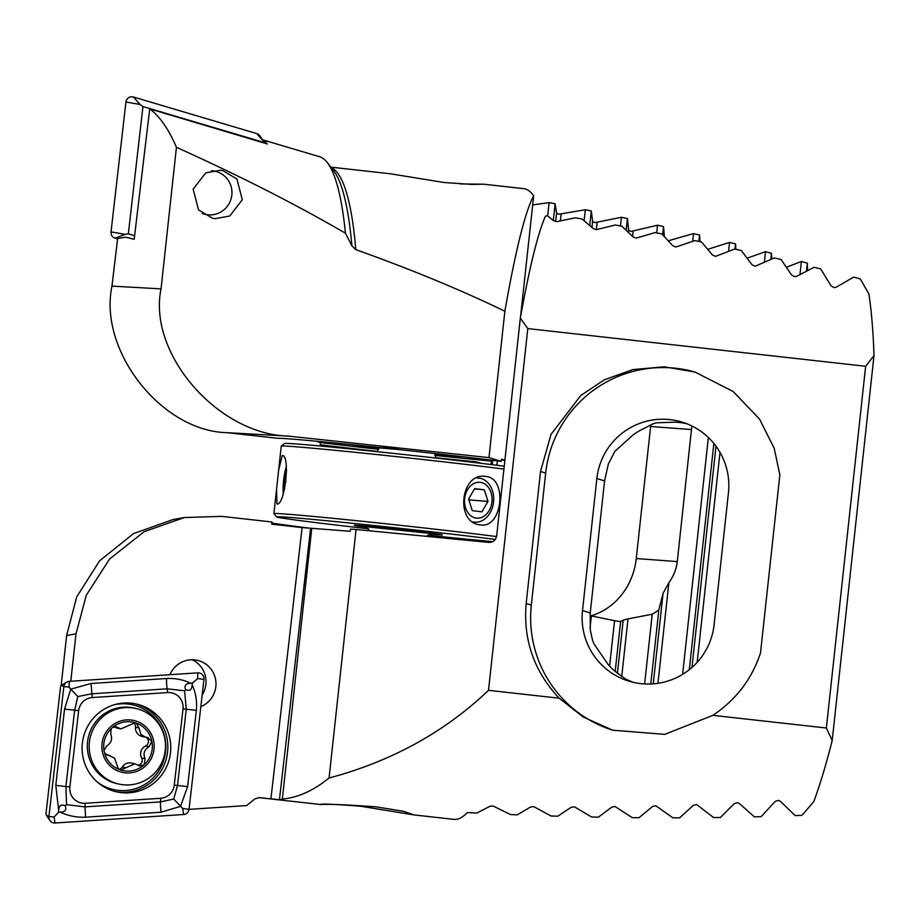 <?xml version="1.0" encoding="UTF-8"?>
<svg xmlns="http://www.w3.org/2000/svg" width="920" height="920" viewBox="0 0 920 920"><rect width="100%" height="100%" fill="white"/><g stroke="black" fill="none" stroke-linecap="round" stroke-linejoin="round"><path stroke-width="1.38" d="M220.363 170.223L222.916 170.66L236.911 178.986L242.305 199.72L229.747 216.027L215.096 218.672L212.531 218.236L198.547 209.909L193.154 189.175L205.712 172.868L220.363 170.223M383.64 446.936L398.291 448.534M460.207 183.931L483.816 184.207L471.891 184.437L443.969 182.493L390.344 173.776L330.82 167.141M434.757 454.204A59.029 0.943 -173.8 0 0 462.242 456.665M620.471 225.975L621.425 217.258L594.918 222.64L592.606 221.433L591.307 210.956L585.292 209.737L558.865 214.256L556.554 213.152L555.139 203.768L549.113 202.607L532.691 204.93M691.851 425.96L677.281 561.591C676.453 569.031 673.647 576.081 668.874 582.728L663.067 593.331L658.835 609.856A66.412 60.111 -85.8 0 1 652.211 614.203L625.715 619.367L620.62 621.471A66.412 60.111 -85.8 0 1 620.482 621.46A66.412 60.111 -85.8 0 1 614.548 620.689L591.365 615.928L590.065 627.831M227.159 432.676L277.575 438.299A130.617 2.093 6.2 0 1 429.858 452.973A130.617 2.093 6.2 0 1 501.25 461.357L488.968 457.619L288.638 436.137L227.159 432.676C161.678 431.342 98.325 350.75 111.964 286.108L117.633 238.521L125.672 237.176L134.194 239.315L149.73 108.859C159.781 116.368 168.682 129.179 176.433 147.292L161.046 288.88C147.602 353.522 217.775 434.504 288.638 436.137M656.673 232.898L657.512 225.204L630.901 231.46L628.613 230.172L627.44 218.558L621.425 217.258M698.855 241.419L699.556 235.014L693.553 233.577L669.093 240.568L669.012 241.304M700.062 241.672L699.556 235.014M692.714 241.316L693.553 233.577M662.63 234.726L663.515 226.561L657.512 225.204M664.378 236.417L663.515 226.561M626.198 229.977L627.44 218.558M262.844 140.208A330.096 58.213 96.4 0 1 267.26 143.934L149.73 108.859M483.816 184.207L523.71 188.657A309.936 54.659 96.4 0 1 533.68 195.81C525.274 211.358 515.66 249.837 504.873 311.224C460.989 289.995 411.297 269.457 355.787 249.619L351.877 245.812L345.425 233.231C296.332 204.631 240.005 175.984 176.433 147.292M345.425 233.231A319.194 56.292 -83.6 0 0 327.336 162.633A319.194 56.292 -83.6 0 0 319.631 156.733L262.556 139.805M735.873 249.308L735.54 243.903L729.548 242.397L707.997 249.251M771.742 259.06L771.466 253.276L765.497 251.689L747.362 258.06M807.599 270.434L807.346 263.166L801.377 261.476L786.611 267.18M351.624 444.647A59.029 0.943 -173.8 0 0 378.994 448.143M316.054 441.186L320.413 442.508A130.617 2.093 -173.8 0 0 378.672 449.328M434.815 455.423A130.617 2.093 -173.8 0 0 491.349 461.104L481.666 459.781L489.693 459.931M501.377 460.149L504.884 460.218M504.896 460.195L501.48 459.16L501.25 461.357M490.268 460.782L490.348 460.011M520.513 317.043L533.68 195.81M377.327 451.398A130.617 2.093 6.2 0 1 320.171 444.716L351.635 449.052M320.171 444.716L320.413 442.508M806.495 270.998L807.346 263.166M799.974 274.459L801.377 261.476M770.799 259.463L771.466 253.276M764.324 262.395L765.497 251.689M689.287 669.691L713.862 443.44M734.976 249.113L735.54 243.903M682.629 674.337L708.354 437.494M728.571 251.378L729.548 242.397M650.773 683.985L658.835 609.856M644.632 683.939L652.211 614.203M615.181 671.519L620.62 621.471M609.603 666.172L614.548 620.689M589.755 225.239L591.307 210.956M584.12 220.535L585.292 209.737M553.322 220.512L555.139 203.768M547.664 215.924L549.113 202.607M491.349 461.104L490.969 464.531M482.701 540.695L482.574 541.811M488.968 457.619L504.873 311.224M456.412 460.391L476.065 461.851A130.617 2.093 6.2 0 1 435.689 457.746M479.791 541.535L479.906 540.442M476.065 461.851L481.896 463.416M650.796 424.637A66.412 60.111 -85.8 0 1 650.612 426.512L636.272 558.543A66.412 60.111 -85.8 0 1 590.962 615.813M211.623 170.706A22.137 21.792 -77.6 0 1 231.932 193.821A22.137 21.792 -77.6 0 1 202.308 213.474M256.772 133.595A5.899 5.807 -77.6 0 1 259.9 135.884L263.43 141.082L256.772 133.595L133.388 96.991A5.899 5.807 -77.6 0 0 125.948 102.005L111.032 231.886A5.899 5.807 -77.6 0 0 115.138 238.199L117.587 238.924M134.619 235.692L128.34 233.829L142.957 106.547L140.059 104.477L133.388 96.991M142.957 106.547L263.867 142.416L263.43 141.082M128.34 233.829L125.131 234.358L111.032 231.886M202.17 695.014A24.357 23.966 102.4 0 0 192.142 659.744M200.836 706.652A24.357 23.966 102.4 0 0 194.798 659.893A24.357 23.966 102.4 0 0 169.958 674.693M360.41 806.207C332.936 804.149 319.815 803.585 321.034 804.529C329.578 803.999 347.967 804.781 376.199 806.874L403.5 811.302L414.034 814.924L360.41 806.207L344.183 804.781M712.839 715.346L664.746 734.356L612.651 730.204L583.337 717.082L559.13 698.199C534.037 671.301 523.043 639.745 526.183 603.52L540.523 471.488L551.045 434.309L580.796 395.497L604.405 379.764L632.937 369.575L664.136 366.804L694.968 372.025L733.206 391.541L759.598 419.175L774.203 448.304L779.849 474.869L760.506 652.981C751.835 679.121 735.954 699.901 712.839 715.346L826.356 728.007L832.197 740.496A309.936 54.659 -83.6 0 1 813.797 801.607L801.975 815.338L795.179 815.591L780.24 801.17L778.412 800.377L775.088 801.492L761.162 816.661L754.365 816.822L739.312 803.47L737.483 802.723L734.16 803.723L720.394 817.477L713.609 817.569L696.612 804.505L693.3 805.38L679.673 817.822L672.899 817.834L655.799 805.747L652.498 806.518L639.009 817.707L632.235 817.65L615.031 806.495L611.754 807.162L598.38 817.155L591.629 817.029L574.322 806.759L571.055 807.346L557.808 816.201L551.057 815.994L533.669 806.587L530.403 807.07L517.281 814.832L510.531 814.568L493.051 805.977L489.796 806.38L476.79 813.073L467.245 812.601A309.936 54.659 96.4 0 1 453.916 819.375L414.034 814.924M874 355.649L865.651 366.275L527.804 328.589L520.329 318.055C529.563 267.076 537.924 233.117 545.433 216.177L547.308 215.659L553.438 220.616L556.531 221.651L575.368 217.81L582.015 218.983L593.25 228.539L596.344 229.666L615.261 224.998L621.897 226.239L633.018 236.9L636.099 238.119L655.12 232.599L661.744 233.898L672.75 245.697L675.809 247.02L694.922 240.603L701.546 241.983L712.413 254.978L715.472 256.381L734.689 249.044L741.301 250.493L752.031 264.741L755.078 266.26L774.398 257.945L781.011 259.463L791.602 275.022L794.627 276.655L796.582 276.368L814.062 267.306L820.663 268.916L831.093 285.878L834.118 287.627L836.073 287.281L853.668 277.161L860.257 278.863L868.928 294.101A309.936 54.659 -83.6 0 1 874 355.649L832.197 740.496M686.297 423.545L681.904 422.797A66.412 66.171 -73.1 0 0 675.199 422.153L656.719 422.809L653.418 423.637L640.412 430.261A66.412 66.171 -73.1 0 0 633.132 434.895L614.847 451.363L608.35 463.99L604.589 480.907L590.237 612.938L590.306 630.143L592.457 639.871L593.94 643.839L608.189 664.608A66.412 66.171 -73.1 0 0 614.295 670.68L625.657 679.109L632.856 682.226M188.14 809.428L246.675 805.552L254.897 798.894L259.175 797.629L279.438 799.71A309.936 54.659 -83.6 0 0 282.359 799.043C297.919 797.651 313.49 790.636 329.072 778.009L356.063 529.495L350.508 529.08L350.267 531.277L302.082 527.574L271.71 524.181L271.964 521.985L221.547 516.361L184.345 517.546L144.095 531.714L109.572 559.026L86.284 595.228L76.015 633.834L70.771 681.26M271.848 523.02A130.617 2.093 -173.8 0 0 311.88 528.436M76.015 633.834L66.619 635.501L61.18 685.561M329.072 778.009C391.632 761.288 444.774 732.056 488.508 690.322L559.13 698.199M311.753 528.425L282.359 799.043M356.063 529.495L488.922 542.42C493.178 542.363 495.765 540.143 496.685 535.762L520.329 318.055M527.804 328.589L488.508 690.322M865.651 366.275L826.356 728.007M66.619 635.501L76.705 596.919L99.613 560.786L133.572 533.566L173.167 519.524L184.345 517.546M258.784 797.606L259.175 797.629A309.936 54.659 96.4 0 1 258.692 797.594L320.551 804.505M613.306 730.399A118.07 117.633 106.9 0 1 531.323 605.095L545.675 473.064A118.07 117.633 106.9 0 1 696.014 372.347M582.509 610.581A66.412 66.171 -73.1 0 0 628.969 681.179A66.412 66.171 -73.1 0 0 714.104 624.703L728.444 492.66A66.412 66.171 -73.1 0 0 681.984 422.073A66.412 66.171 -73.1 0 0 596.85 478.549L582.509 610.581L590.237 612.938M133.411 722.717A4.945 4.865 -77.6 0 1 135.493 727.237A8.648 8.51 102.4 0 0 142.117 736.437L145.555 737.184L140.944 734.47L138.977 727.996L136.344 723.131L135.171 722.74A24.725 24.334 102.4 0 0 112.585 727.421L111.274 728.594A24.725 24.334 102.4 0 0 104.006 750.559L104.351 752.284A24.725 24.334 102.4 0 0 119.646 769.649L120.807 770.04L134.826 763.807L139.794 765.969L144.118 764.842A24.725 24.334 102.4 0 0 136.344 723.131L135.171 722.74L120.819 728.904L116.104 726.788L112.585 727.421M104.351 752.284L105.202 753.721L114.632 758.218L118.105 768.476L120.807 770.04A24.725 24.334 102.4 0 0 144.118 764.842L145.095 758.77C142.91 753.63 144.233 749.65 149.052 746.81L151.892 741.336L147.177 737.391L145.555 737.184M107.743 755.239L106.915 754.975M134.826 763.795L131.434 763.048A8.648 8.51 102.4 0 0 122.337 766.981A4.945 4.865 -77.6 0 1 119.002 769.269M155.974 720.475A38.743 38.122 102.4 0 0 135.642 708.411A38.743 38.122 102.4 0 0 102.12 717.358A38.743 38.122 102.4 0 0 98.681 772.018A38.743 38.122 102.4 0 0 119.025 784.093A38.743 38.122 102.4 0 0 152.536 775.146A38.743 38.122 102.4 0 0 155.974 720.475M145.314 766.21A26.565 26.139 102.4 0 0 147.671 728.732A26.565 26.139 102.4 0 0 110.745 726.593A26.565 26.139 102.4 0 0 108.387 764.071A26.565 26.139 102.4 0 0 145.314 766.21M135.642 708.411L133.791 707.997A38.743 38.122 102.4 0 0 92.644 726.351A38.743 38.122 102.4 0 0 96.83 771.604A38.743 38.122 102.4 0 0 117.173 783.679L119.025 784.093M111.274 728.594L110.71 733.964C112.608 739.036 111.285 743.026 106.743 745.936L104.006 750.559M148.108 737.506L147.177 737.391M110.159 755.538L106.72 754.779A8.648 8.51 102.4 0 0 106.398 754.71M114.287 726.765A4.945 4.865 -77.6 0 1 114.333 726.8A8.648 8.51 102.4 0 0 117.415 728.168L120.819 728.904M145.981 737.265A4.945 4.865 -77.6 0 1 145.578 746.039A8.648 8.51 102.4 0 0 141.611 758.011A4.945 4.865 -77.6 0 1 138.08 765.244M82.409 743.015A45.011 44.298 102.4 0 0 116.794 791.901A45.011 44.298 102.4 0 0 170.487 752.847A45.011 44.298 102.4 0 0 136.102 703.961A45.011 44.298 102.4 0 0 82.409 743.015M160.678 798.295A14.754 14.524 102.4 0 0 174.259 785.185L183.022 708.894A14.754 14.524 102.4 0 0 167.739 692.576L92.218 697.567A14.754 14.524 102.4 0 0 78.637 710.677L69.874 786.968A14.754 14.524 102.4 0 0 85.157 803.286L160.678 798.295L160.517 801.895L173.73 799.008L177.502 785.507L174.259 785.185M183.609 814.51A5.899 5.807 102.4 0 0 189.048 809.266L203.964 679.385A5.899 5.807 102.4 0 0 197.846 672.853L69.287 681.352A5.899 5.807 102.4 0 0 63.848 686.596L48.932 816.477A5.899 5.807 102.4 0 0 55.05 823.009L183.609 814.51L182.677 808.496L189.048 809.266M187.611 786.634L177.502 785.507L186.265 709.216L184.598 690.805L167.152 688.815L91.643 693.806L77.809 696.555L70.771 689.149L91.045 683.502L166.566 678.511C175.34 678.109 183.39 679.696 190.716 683.272C185.782 683.365 184.08 685.481 185.633 689.644C189.658 691.414 191.831 689.804 192.165 684.813C195.799 692.932 197.202 701.442 196.374 710.344L187.611 786.634L180.504 806.357L161.115 812.199L85.594 817.19C76.774 817.592 68.287 815.902 60.133 812.141C65.079 812.049 66.769 809.933 65.216 805.77C61.191 803.999 59.018 805.609 58.696 810.6L55.786 785.358L64.549 709.067L70.771 689.149L69.034 687.113L63.848 686.596L61.306 685.411L60.616 686.228L46 813.51L46.379 815.293L48.932 816.477L54.119 816.994L55.05 823.009M58.696 810.6L58.5 812.256L54.119 816.994M192.165 684.813L192.349 683.157L190.716 683.272M192.349 683.157L197.593 678.615L197.846 672.853M173.73 799.008L182.677 808.496M58.5 812.256L60.133 812.141M77.809 696.555L74.658 710.194L65.895 786.485L66.539 804.666L84.996 806.886L85.157 803.286M65.216 805.77L66.539 804.666M184.598 690.805L185.633 689.644M439.76 534.37A44.275 0.713 6.2 0 1 442.324 534.888A44.275 0.713 6.2 0 1 429.663 534.014A44.275 0.713 -173.8 0 0 442.324 534.888A44.275 0.713 -173.8 0 0 439.76 534.37A44.275 0.713 -173.8 0 0 390.827 528.586A44.275 0.713 -173.8 0 0 354.292 525.32A44.275 0.713 6.2 0 1 390.827 528.586A44.275 0.713 6.2 0 1 439.76 534.37M366.839 527.183A44.275 0.713 6.2 0 1 356.845 525.849A44.275 0.713 6.2 0 1 354.292 525.32A44.275 0.713 -173.8 0 0 356.845 525.849A44.275 0.713 -173.8 0 0 366.839 527.183M495.282 539.442A122.498 1.966 -173.8 0 0 358.616 523.928A122.498 1.966 -173.8 0 0 276.54 516.913A122.498 1.966 -173.8 0 0 283.613 518.316A122.498 1.966 -173.8 0 0 368.667 528.804M427.524 535.198A122.498 1.966 -173.8 0 0 492.832 541.615M276.977 503.953C284.947 505.85 290.559 454.457 282.233 455.538L278.622 470.235L276.529 489.52L276.977 503.953M480.412 524.86C502.354 529.138 508.001 477.744 485.679 476.456C460.379 471.891 454.779 523.296 480.412 524.86L480.872 524.906M503.93 469.073A125.453 2.012 -173.8 0 0 366.171 453.445A125.453 2.012 -173.8 0 0 281.255 446.108A125.453 2.012 -173.8 0 0 281.233 446.142L278.622 470.235M276.529 489.52L273.907 513.625A125.453 2.012 6.2 0 1 273.907 513.625A125.453 2.012 6.2 0 1 357.857 520.835A125.453 2.012 6.2 0 1 496.558 536.555M281.255 446.108L284.51 443.497A122.498 1.966 6.2 0 1 369.219 450.846A122.498 1.966 6.2 0 1 504.24 466.221M286.304 466.624A17.997 3.208 -83.6 0 0 283.44 482.149A17.997 3.208 -83.6 0 0 283.233 493.844M284.567 489.474L284.418 481.689L286.603 470.292M286.074 481.873L284.418 481.689M483.425 516.557A17.997 13.731 95.1 0 0 491.073 492.729A17.997 13.731 95.1 0 0 473.156 483.909A17.997 13.731 95.1 0 0 465.52 507.736A17.997 13.731 95.1 0 0 483.425 516.557M472.891 521.835A22.137 16.893 95.1 0 0 474.777 522.146A22.137 16.893 95.1 0 0 483.069 520.179A22.137 16.893 95.1 0 0 493.546 496.11A22.137 16.893 95.1 0 0 478.733 478.043A22.137 16.893 95.1 0 0 476.732 478.02M487.979 501.411L484.334 489.819L474.651 488.635L468.613 499.042L472.259 510.646L481.942 511.83L487.979 501.411L468.878 499.893M474.478 488.934L484.334 489.819M468.981 499.721L468.717 498.87M483.885 541.938L484.012 540.822M492.28 464.692L492.752 460.31M555.645 221.513L556.554 213.152M617.4 673.486L623.208 620.034M653.234 683.836L663.067 593.331M691.966 667.448L716.001 446.2M591.974 227.297L592.606 221.433M628.406 232.081L628.613 230.172M632.592 236.417L633.144 231.299M596.367 229.666L597.149 222.513M111.964 286.108L161.046 288.88M351.877 245.812A311.661 54.958 -83.6 0 0 333.638 170.786L327.336 162.633M331.211 167.647A309.936 54.659 96.4 0 1 355.787 249.619M697.176 662.319L719.992 452.318M657.949 683.307L668.874 582.728M621.713 676.717L627.981 618.999M560.349 221.099L561.096 214.176M488.497 542.386L488.612 541.236M496.869 465.267L497.352 460.874M691.621 429.548L650.612 426.512M677.281 561.591L636.272 558.543M140.059 104.477L125.948 102.005M125.131 234.358L115.138 238.199M310.603 528.402L279.438 799.71M302.082 527.574L270.905 798.939M526.183 603.52L531.323 605.095M540.523 471.488L545.675 473.064M604.589 480.907L596.85 478.549M135.493 727.237L138.977 727.996M122.337 766.981L125.81 767.751M114.333 726.8L117.817 727.559M145.578 746.039L149.052 746.81M141.611 758.011L145.095 758.77M97.359 782.081A43.447 42.757 102.4 0 0 139.932 786.968A43.447 42.757 102.4 0 0 165.554 751.928A43.447 42.757 102.4 0 0 114.344 704.743M115.334 791.545A45.011 44.298 102.4 0 0 167.543 752.203A45.011 44.298 102.4 0 0 134.63 703.673M69.034 687.113L69.287 681.352M197.593 678.615L203.964 679.385M85.594 817.19L84.996 806.886L160.517 801.895A10.327 1.759 86.2 0 0 161.115 812.199M55.786 785.358L69.874 786.968M64.549 709.067L78.637 710.677M91.045 683.502L92.218 697.567M166.566 678.511A10.327 1.759 86.2 0 0 167.152 688.815L167.739 692.576M196.374 710.344L183.022 708.894M365.723 526.712L430.088 533.37M377.05 451.662L379.028 447.856L397.808 449.466M416.104 451.455L434.827 453.537M46.379 815.293L49.91 820.49M61.306 685.411L66.688 682.168M369.633 530.817L365.539 526.665M435.907 458.056L434.792 453.916M426.512 536.348L431.043 533.772M276.54 516.913L273.918 513.659M477.008 477.894L478.733 478.043M473.121 521.996L474.777 522.146"/></g></svg>
